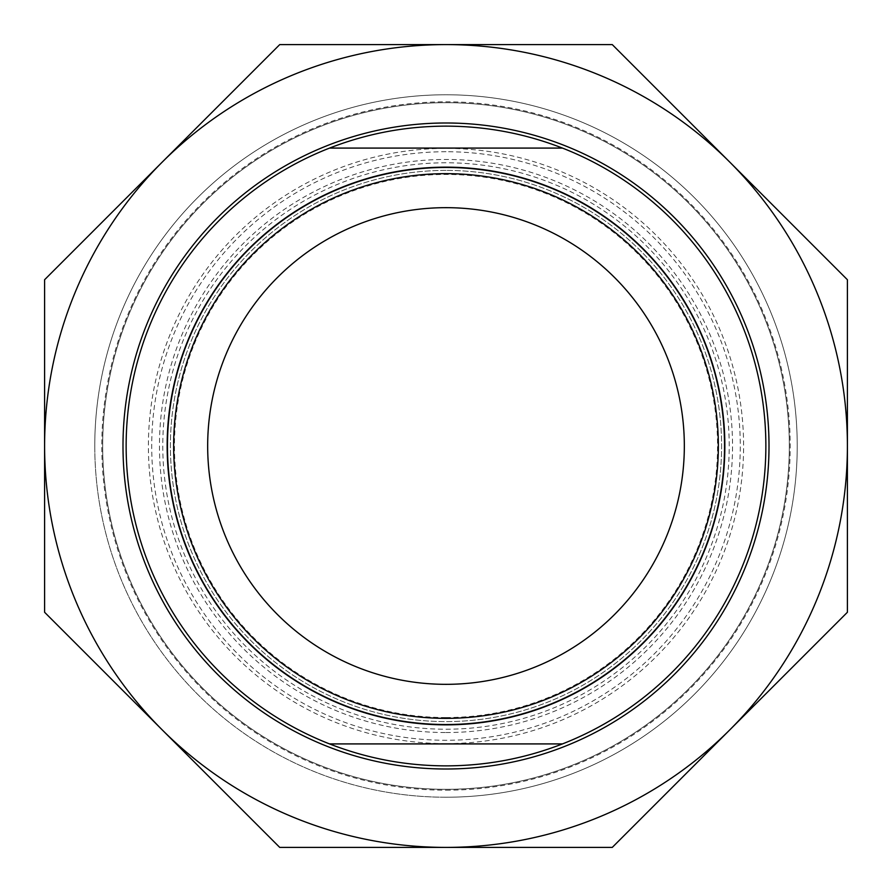 <?xml version="1.0" encoding="UTF-8"?>
<svg xmlns="http://www.w3.org/2000/svg" width="892" height="892" viewBox="0 0 892 892"><rect width="100%" height="100%" fill="white"/><g stroke="black" fill="none" stroke-linecap="round" stroke-linejoin="round"><path stroke-width="0.67" stroke-dasharray="4.46 3.34" d="M122.996 446A323.004 323.004 0 0 0 446 769.004A323.004 323.004 0 0 0 769.004 446A323.004 323.004 0 0 0 446 122.996A323.004 323.004 0 0 0 122.996 446M94.775 446A351.225 351.225 0 0 0 446 797.225A351.225 351.225 0 0 0 797.225 446A351.225 351.225 0 0 0 446 94.775A351.225 351.225 0 0 0 94.775 446A351.225 351.225 0 0 0 446 797.225A351.225 351.225 0 0 0 797.225 446A351.225 351.225 0 0 0 446 94.775A351.225 351.225 0 0 0 94.775 446M847.4 612.269L847.4 279.731L612.269 44.6L279.731 44.6L44.6 279.731L44.6 612.269L279.731 847.4L612.269 847.4L847.4 612.269M729.834 729.834A401.4 401.4 0 0 0 446 44.6A401.4 401.4 0 0 0 162.166 729.834A401.4 401.4 0 0 0 729.834 729.834M446 765.871A319.871 319.871 0 0 0 765.871 446A319.871 319.871 0 0 0 446 126.129C405.815 126.207 367.002 133.521 329.549 148.083A319.871 319.871 0 0 0 329.549 743.917L562.451 743.917A319.871 319.871 0 0 0 562.451 148.083C524.998 133.521 486.185 126.207 446 126.129A319.871 319.871 0 0 0 126.129 446A319.871 319.871 0 0 0 446 765.871C486.185 765.793 524.998 758.479 562.451 743.917L329.549 743.917C367.002 758.479 405.815 765.793 446 765.871A319.871 319.871 0 0 0 765.871 446A319.871 319.871 0 0 0 446 126.129A319.871 319.871 0 0 0 126.129 446A319.871 319.871 0 0 0 446 765.871M446 797.225A351.225 351.225 0 0 0 797.225 446A351.225 351.225 0 0 0 446 94.775A351.225 351.225 0 0 0 94.775 446A351.225 351.225 0 0 0 446 797.225A351.225 351.225 0 0 0 797.225 446A351.225 351.225 0 0 0 446 94.775A351.225 351.225 0 0 0 94.775 446A351.225 351.225 0 0 0 446 797.225M446 170.405A275.595 275.595 0 0 0 170.405 446A275.595 275.595 0 0 0 446 721.595A275.595 275.595 0 0 0 721.595 446A275.595 275.595 0 0 0 446 170.405A275.595 275.595 0 0 0 170.405 446A275.595 275.595 0 0 0 446 721.595A275.595 275.595 0 0 0 721.595 446A275.595 275.595 0 0 0 446 170.405M446 151.718A294.282 294.282 0 0 0 151.718 446A294.282 294.282 0 0 0 446 740.282A294.282 294.282 0 0 0 740.282 446A294.282 294.282 0 0 0 446 151.718M446 162.779A283.221 283.221 0 0 0 162.779 446A283.221 283.221 0 0 0 446 729.221A283.221 283.221 0 0 0 729.221 446A283.221 283.221 0 0 0 446 162.779M446 790.201A344.2 344.2 0 0 0 790.201 446A344.2 344.2 0 0 0 446 101.799A344.2 344.2 0 0 0 101.799 446A344.2 344.2 0 0 0 446 790.201M329.549 148.083L562.451 148.083M446 717.547A271.547 271.547 0 0 0 717.547 446A271.547 271.547 0 0 0 446 174.453A271.547 271.547 0 0 0 174.453 446A271.547 271.547 0 0 0 446 717.547M446 789.32A343.32 343.32 0 0 0 789.32 446A343.32 343.32 0 0 0 446 102.68A343.32 343.32 0 0 0 102.68 446A343.32 343.32 0 0 0 446 789.32A343.32 343.32 0 0 0 789.32 446A343.32 343.32 0 0 0 446 102.68A343.32 343.32 0 0 0 102.68 446A343.32 343.32 0 0 0 446 789.32M446 732.544A286.544 286.544 0 0 0 732.544 446A286.544 286.544 0 0 0 446 159.456A286.544 286.544 0 0 0 159.456 446A286.544 286.544 0 0 0 446 732.544M446 743.605A297.605 297.605 0 0 0 743.605 446A297.605 297.605 0 0 0 446 148.395A297.605 297.605 0 0 0 148.395 446A297.605 297.605 0 0 0 446 743.605M446 207.669A238.331 238.331 0 0 0 207.669 446A238.331 238.331 0 0 0 446 684.331A238.331 238.331 0 0 0 684.331 446A238.331 238.331 0 0 0 446 207.669M329.549 743.917L562.451 743.917M446 718.35A272.35 272.35 0 0 0 718.35 446A272.35 272.35 0 0 0 446 173.65A272.35 272.35 0 0 0 173.65 446A272.35 272.35 0 0 0 446 718.35A272.35 272.35 0 0 0 718.35 446A272.35 272.35 0 0 0 446 173.65A272.35 272.35 0 0 0 173.65 446A272.35 272.35 0 0 0 446 718.35"/><path stroke-width="1.34" d="M122.996 446A323.004 323.004 0 0 0 446 769.004A323.004 323.004 0 0 0 769.004 446A323.004 323.004 0 0 0 446 122.996A323.004 323.004 0 0 0 122.996 446M44.6 279.731L162.166 162.166A401.4 401.4 0 0 0 44.6 446L44.6 279.731M162.166 162.166L279.731 44.6L446 44.6A401.4 401.4 0 0 0 162.166 162.166M446 44.6L612.269 44.6L729.834 162.166A401.4 401.4 0 0 0 446 44.6M729.834 162.166L847.4 279.731L847.4 446A401.4 401.4 0 0 0 729.834 162.166M847.4 446L847.4 612.269L729.834 729.834A401.4 401.4 0 0 0 847.4 446M729.834 729.834L612.269 847.4L446 847.4A401.4 401.4 0 0 0 729.834 729.834M446 847.4L279.731 847.4L162.166 729.834A401.4 401.4 0 0 0 446 847.4M162.166 729.834L44.6 612.269L44.6 446A401.4 401.4 0 0 0 162.166 729.834M446 724.85A278.85 278.85 0 0 0 724.85 446A278.85 278.85 0 0 0 446 167.15A278.85 278.85 0 0 0 167.15 446A278.85 278.85 0 0 0 446 724.85M446 167.462A278.538 278.538 0 0 1 724.538 446A278.538 278.538 0 0 1 446 724.538A278.538 278.538 0 0 1 167.462 446A278.538 278.538 0 0 1 446 167.462M329.549 148.083C367.002 133.521 405.815 126.207 446 126.129C486.185 126.207 524.998 133.521 562.451 148.083L329.549 148.083A319.871 319.871 0 0 0 329.549 743.917L562.451 743.917A319.871 319.871 0 0 0 562.451 148.083M562.451 743.917C524.998 758.479 486.185 765.793 446 765.871C405.815 765.793 367.002 758.479 329.549 743.917M446 207.669A238.331 238.331 0 0 0 207.669 446A238.331 238.331 0 0 0 446 684.331A238.331 238.331 0 0 0 684.331 446A238.331 238.331 0 0 0 446 207.669M446 718.35A272.35 272.35 0 0 0 718.35 446A272.35 272.35 0 0 0 446 173.65A272.35 272.35 0 0 0 173.65 446A272.35 272.35 0 0 0 446 718.35"/></g></svg>
